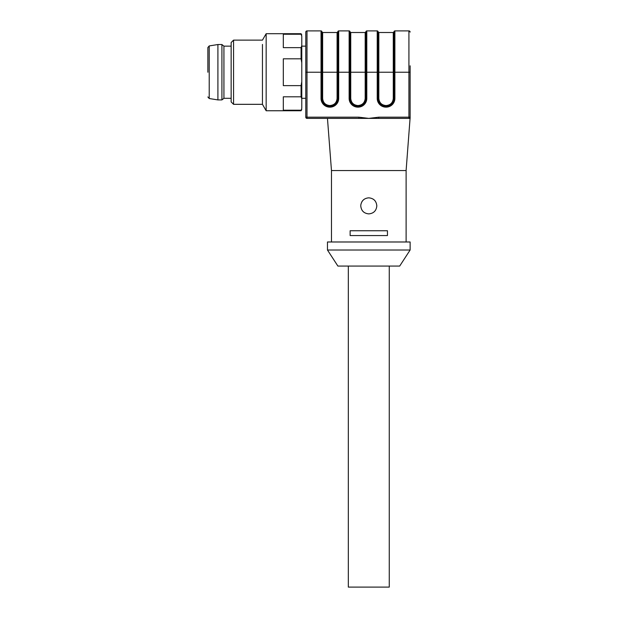 <?xml version="1.0" encoding="UTF-8"?>
<svg xmlns="http://www.w3.org/2000/svg" width="618" height="618" viewBox="0 0 618 618"><rect width="100%" height="100%" fill="white"/><g stroke="black" fill="none" stroke-linecap="round" stroke-linejoin="round"><path stroke-width="0.93" d="M207.872 72.229L207.872 47.648L207.872 72.229M217.907 44.535L217.907 99.915L221.916 99.915L221.916 44.535L217.907 44.535L209.224 45.925L209.224 98.525L207.872 96.941M221.916 99.915L223.925 98.308L223.925 46.141L221.916 44.535M223.925 98.308L231.147 98.308L231.147 101.924L231.147 42.526L233.558 40.124L233.558 104.326L262.449 104.326L266.157 110.753L301.082 110.753L301.777 108.204L301.777 98.803L301.082 96.802L283.314 96.802L283.314 110.205L301.082 110.205M262.449 44.426L262.449 104.326M233.558 40.124L262.449 40.124L266.157 33.704L266.157 110.753M266.157 33.704L301.082 33.704L301.082 34.245L283.314 34.245L283.314 47.648L301.082 47.648L301.082 58.818L283.314 58.818L283.314 85.632L301.082 85.632L301.082 96.802M301.777 46.141L305.786 46.141L305.786 32.105A1.205 1.205 0 0 1 306.991 30.9L321.036 30.9A0.803 0.803 0 0 1 321.839 31.703L321.839 98.401L322.642 98.401C323.067 102.735 325.447 105.122 329.788 105.539L329.95 105.539C334.284 105.122 336.671 102.735 337.088 98.401L337.088 32.507L322.642 32.507L322.642 98.401M305.786 32.105L305.786 117.181A1.205 1.205 0 0 0 306.991 118.386L368.791 118.386L378.695 117.181L378.695 118.386L410.128 118.386L410.128 117.582L406.111 170.553L406.111 241.986M306.991 118.386A1.205 1.205 0 0 1 305.786 117.181L358.888 117.181L368.791 118.386L408.923 118.386A1.205 1.205 0 0 0 410.128 117.181L410.128 117.582L410.128 117.181A1.205 1.205 0 0 1 408.923 118.386L408.923 72.229L394.879 72.229L394.879 98.401A8.745 8.745 0 0 1 386.126 107.146L385.972 107.146A8.745 8.745 0 0 1 377.219 98.401L377.219 72.229L366.791 72.229L366.791 98.401A8.745 8.745 0 0 1 358.038 107.146L357.876 107.146A8.745 8.745 0 0 1 349.131 98.401L349.131 72.229L338.695 72.229L338.695 98.401A8.745 8.745 0 0 1 329.95 107.146L329.788 107.146A8.745 8.745 0 0 1 321.036 98.401L321.036 72.229L306.991 72.229L306.991 118.386L327.463 118.386L331.472 170.553L406.111 170.553M358.888 117.181L358.888 118.386M350.136 235.566L387.455 235.566L387.455 230.746L350.136 230.746L350.136 235.566M360.765 205.864C361.236 210.738 363.909 213.411 368.791 213.89C373.666 213.419 376.347 210.746 376.818 205.864C376.347 200.997 373.674 198.316 368.791 197.837C364.381 198.185 361.731 200.526 360.835 204.844L360.765 205.864M368.791 241.986L327.463 241.986L327.463 250.012L410.128 250.012L410.128 241.986L368.791 241.986M363.817 212.159A8.026 8.026 0 0 1 362.102 210.29M373.403 199.297A8.026 8.026 0 0 1 375.458 201.398M361.739 202.047A8.026 8.026 0 0 1 364.373 199.166M327.463 250.012L337.891 266.064L399.691 266.064L410.128 250.012M348.328 266.064L348.328 587.1L389.263 587.1L389.263 266.064M410.128 65.809L410.128 117.181L378.695 117.181M410.128 32.105A1.205 1.205 0 0 0 408.923 30.9L394.879 30.9A0.803 0.803 0 0 0 394.075 31.703L394.075 72.229L394.879 72.229L394.879 30.9A0.803 0.803 0 0 0 394.075 31.703L393.272 32.507L378.826 32.507L378.826 98.401C379.251 102.735 381.63 105.122 385.972 105.539L386.126 105.539C390.468 105.122 392.847 102.735 393.272 98.401L393.272 32.507M337.088 32.507L337.891 31.703L337.891 72.236L338.695 72.229L338.695 30.9A0.803 0.803 0 0 0 337.891 31.703A0.803 0.803 0 0 1 338.695 30.9L349.131 30.9A0.803 0.803 0 0 1 349.935 31.703L349.935 98.401L350.738 98.401C351.155 102.735 353.542 105.122 357.876 105.539L358.038 105.539C362.38 105.122 364.759 102.735 365.184 98.401L365.184 32.507L350.738 32.507L349.935 31.703L349.935 72.229L350.738 72.236L350.738 98.401M365.184 32.507L365.987 31.703A0.803 0.803 0 0 1 366.791 30.9L377.219 30.9A0.803 0.803 0 0 1 378.023 31.703L378.023 98.401L378.826 98.401M366.791 98.401L365.987 98.401L365.987 31.703L365.987 72.229L366.791 72.229L366.791 30.9M394.879 98.401L394.075 98.401A7.949 7.949 0 0 1 386.126 106.342L386.126 105.539M393.272 98.401L394.075 98.401L394.075 72.229L377.219 72.229L377.219 30.9M377.219 98.401L378.023 98.401A7.949 7.949 0 0 0 385.972 106.342L386.126 107.146M365.184 98.401L365.987 98.401A7.949 7.949 0 0 1 358.038 106.342L358.038 105.539M349.131 98.401L349.935 98.401A7.949 7.949 0 0 0 357.876 106.342L358.038 107.146M349.131 30.9A0.803 0.803 0 0 1 349.935 31.703A0.803 0.803 0 0 0 349.131 30.9L349.131 72.229L349.935 72.229L349.935 31.703L349.935 72.229M338.695 98.401L337.891 98.401A7.949 7.949 0 0 1 329.95 106.342L329.95 105.539M337.088 98.401L337.891 98.401L337.891 72.236L321.839 72.236L321.839 31.703L322.642 32.507M321.036 98.401L321.839 98.401A7.949 7.949 0 0 0 329.788 106.342L329.95 107.146M305.786 98.308L301.777 98.308M301.777 108.204C301.777 109.989 301.777 109.989 301.777 108.204M301.082 47.648L301.777 45.647L301.777 36.246C301.777 34.461 301.777 34.461 301.777 36.246L301.082 34.245M301.777 45.647L301.777 62.82L301.082 58.818M301.082 85.632L301.777 81.63L301.777 62.82M301.777 81.63L301.777 98.803M410.128 72.229L408.923 72.229L408.923 30.9M350.738 32.507L350.738 72.236L365.987 72.236M385.972 107.146L385.972 105.539M357.876 107.146L357.876 105.539M329.788 107.146L329.788 105.539M321.036 30.9L321.036 72.229L321.839 72.229M306.991 30.9L306.991 72.229L305.786 72.229M209.224 45.925L207.872 47.509M209.224 98.525L217.907 99.915M223.925 46.141L231.147 46.141M231.147 101.924L233.558 104.326M331.472 170.553L331.472 241.986M378.826 32.507L378.023 31.703M337.891 72.229L337.891 31.703M301.777 109.548L301.082 110.753M301.777 34.902L301.082 33.704"/></g></svg>
